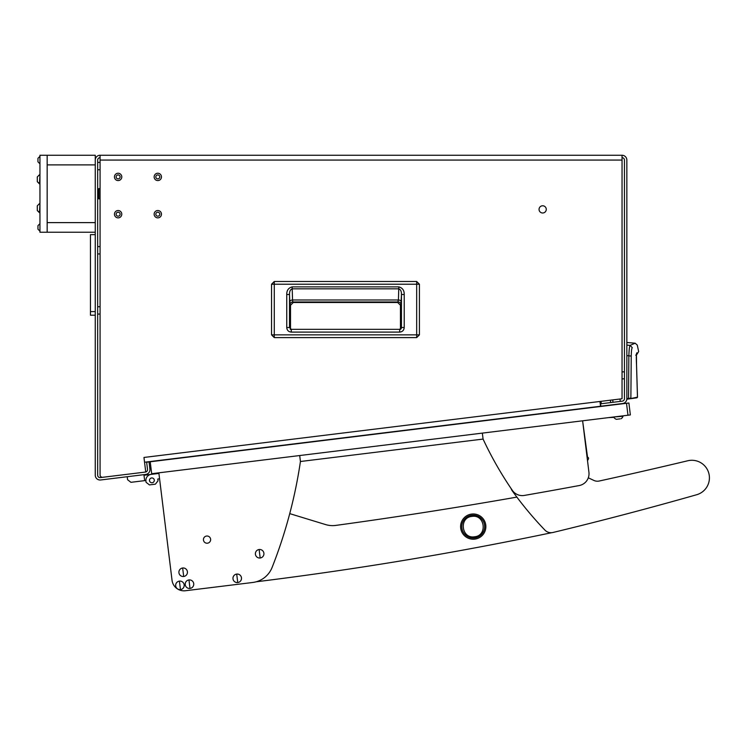 <?xml version="1.0" encoding="UTF-8"?>
<svg xmlns="http://www.w3.org/2000/svg" width="746" height="746" viewBox="0 0 746 746"><rect width="100%" height="100%" fill="white"/><g stroke="black" fill="none" stroke-linecap="round" stroke-linejoin="round"><path stroke-width="1.12" d="M542.659 212.992A3.609 3.609 0 0 0 546.268 209.384A3.609 3.609 0 0 0 542.659 205.775A3.609 3.609 0 0 0 539.05 209.384A3.609 3.609 0 0 0 542.659 212.992M118.12 217.86A3.665 3.665 0 0 0 121.784 214.195A3.665 3.665 0 0 0 118.12 210.521A3.665 3.665 0 0 0 114.455 214.195A3.665 3.665 0 0 0 118.12 217.86A3.665 3.665 0 0 0 121.784 214.195A3.665 3.665 0 0 0 118.12 210.521A3.665 3.665 0 0 0 114.455 214.195A3.665 3.665 0 0 0 118.12 217.86M157.807 217.86A3.665 3.665 0 0 0 161.472 214.195A3.665 3.665 0 0 0 157.807 210.521A3.665 3.665 0 0 0 154.142 214.195A3.665 3.665 0 0 0 157.807 217.86A3.665 3.665 0 0 0 161.472 214.195A3.665 3.665 0 0 0 157.807 210.521A3.665 3.665 0 0 0 154.142 214.195A3.665 3.665 0 0 0 157.807 217.86M118.12 180.579A3.665 3.665 0 0 0 121.784 176.914A3.665 3.665 0 0 0 118.12 173.24A3.665 3.665 0 0 0 114.455 176.914A3.665 3.665 0 0 0 118.12 180.579A3.665 3.665 0 0 0 121.784 176.914A3.665 3.665 0 0 0 118.12 173.24A3.665 3.665 0 0 0 114.455 176.914A3.665 3.665 0 0 0 118.12 180.579M157.807 180.579A3.665 3.665 0 0 0 161.472 176.914A3.665 3.665 0 0 0 157.807 173.24A3.665 3.665 0 0 0 154.142 176.914A3.665 3.665 0 0 0 157.807 180.579A3.665 3.665 0 0 0 161.472 176.914A3.665 3.665 0 0 0 157.807 173.24A3.665 3.665 0 0 0 154.142 176.914A3.665 3.665 0 0 0 157.807 180.579M100.076 160.073L100.076 155.261L622.043 155.261L622.043 160.073L100.076 160.073L100.076 474.904A2.406 2.406 0 0 0 102.78 477.291L145.75 472.022L143.959 457.457L599.952 401.469L600.539 406.244L144.547 462.231M148.995 461.681L149.909 469.085A4.812 4.812 0 0 1 145.712 474.447L100.663 479.976A4.812 4.812 0 0 1 95.264 475.202L95.264 232.23L47.166 232.23L47.166 222.616L95.264 222.616L95.264 232.23M149.023 461.923L146.636 462.212L147.512 469.374A2.406 2.406 0 0 1 145.75 471.994M145.423 472.059L100.374 477.589A2.406 2.406 0 0 1 97.67 475.202L97.67 160.073A2.406 2.406 0 0 1 100.076 157.667M100.076 155.261A4.812 4.812 0 0 0 95.264 160.073M599.952 401.469L622.043 398.756L622.043 160.073M600.875 406.439L600.549 403.819L622.332 401.143A2.406 2.406 0 0 0 624.449 398.756L624.449 160.073A2.406 2.406 0 0 0 622.043 157.667M600.847 406.206L622.621 403.53A4.812 4.812 0 0 0 626.845 398.756L626.845 160.073A4.812 4.812 0 0 0 622.043 155.261M100.076 169.752L97.67 169.752M100.076 162.414L97.67 162.414M100.076 253.938L97.67 253.938M100.076 246.609L97.67 246.609M100.076 314.075L97.67 314.075M100.076 306.737L97.67 306.737M157.807 216.181A1.986 1.986 0 0 0 159.793 214.195A1.986 1.986 0 0 0 157.807 212.209A1.986 1.986 0 0 0 155.821 214.195A1.986 1.986 0 0 0 157.807 216.181M118.12 216.181A1.986 1.986 0 0 0 120.106 214.195A1.986 1.986 0 0 0 118.12 212.209A1.986 1.986 0 0 0 116.134 214.195A1.986 1.986 0 0 0 118.12 216.181M118.12 178.891A1.986 1.986 0 0 0 120.106 176.914A1.986 1.986 0 0 0 118.12 174.928A1.986 1.986 0 0 0 116.134 176.914A1.986 1.986 0 0 0 118.12 178.891M157.807 178.891A1.986 1.986 0 0 0 159.793 176.914A1.986 1.986 0 0 0 157.807 174.928A1.986 1.986 0 0 0 155.821 176.914A1.986 1.986 0 0 0 157.807 178.891M619.982 399.007L620.28 401.395M612.699 399.903L612.998 402.29M416.678 337.602L274.286 337.602L271.553 334.861L271.544 284.226L274.286 281.494L416.678 281.494L419.42 284.226L419.42 334.861L416.678 337.593L274.286 337.593L274.286 334.861L271.544 334.861L271.553 284.226L416.678 284.226L416.678 334.861L274.286 334.861L274.286 281.494L416.678 281.494L416.678 284.226L419.42 284.226L419.42 334.861L416.678 334.861L416.678 337.593L419.42 334.861M290.511 305.263L290.511 329.163L290.511 305.263L293.271 302.494L290.511 305.263L289.998 304.75A2.77 2.76 135 0 1 292.768 301.99L293.271 302.494L397.693 302.494L293.271 302.494M400.462 305.263L400.462 329.154L400.462 305.263L397.693 302.494L400.462 305.263L400.966 304.75L401.451 294.502L401.441 327.755L399.679 329.331L291.266 329.331L291.266 332.091C288.497 331.83 286.996 330.31 286.753 327.541L289.513 327.541L289.513 294.502C289.439 291.444 290.315 289.551 292.152 288.833L398.821 288.833C400.658 289.551 401.535 291.444 401.451 294.502L404.22 294.502L404.22 327.503L401.451 327.503L399.679 329.331L400.574 329.331M404.22 327.503C403.968 330.301 402.458 331.83 399.679 332.091L399.679 329.331M286.753 327.541L286.753 294.502C286.669 290.418 288.469 287.872 292.152 286.874L398.821 286.874L398.429 299.985L292.544 299.985L292.768 301.99L398.205 301.99A2.77 2.76 -135 0 1 400.966 304.75M292.152 286.874L292.544 299.985A2.77 1.958 -2 0 0 289.774 301.944L289.998 304.75M286.753 294.502L289.513 294.502L289.774 301.944M291.266 329.331L289.513 327.541L291.266 329.331L290.213 329.331M401.451 327.503L401.171 328.725M397.693 302.494L398.429 299.985A2.77 1.958 2 0 1 401.199 301.944M610.377 400.182L610.666 402.57M601.006 401.339L601.295 403.726M622.043 378.837L624.449 378.837L622.043 378.837M622.043 371.862L624.449 371.862L622.043 371.862M626.845 399.222L626.845 398.606L626.845 399.222L628.608 398.97L626.845 399.222M626.845 345.1L630.09 345.389L635.135 343.197L626.845 342.479M626.845 355.628L628.859 355.814C629.065 349.678 629.475 346.2 630.09 345.389L632.272 347.664C638.94 344.214 638.94 344.214 632.272 347.664C631.675 348.326 631.34 351.133 631.237 356.084L628.859 355.814L628.524 398.373L626.845 398.606L630.874 398.131L631.237 356.084M630.37 398.728L636.963 397.795L637.504 397.198L628.608 398.97L628.524 398.373M629.857 398.233L629.643 398.83M636.301 397.329L636.086 397.926M636.543 365.176L637.504 397.198L636.963 397.795M636.45 354.341L636.506 353.837M636.534 354.359L636.832 352.802C636.273 353.511 636.17 357.604 636.534 365.083L637.466 397.198M635.713 355.189L636.506 354.518M624.458 403.306L622.621 403.53M626.509 403.297L150.216 461.774L151.68 473.71L627.973 415.233L626.509 403.297L628.897 402.999L630.361 414.935L627.973 415.233M158.245 472.908L158.32 473.505L143.997 475.258L151.158 474.381A6.015 6.015 0 0 0 145.927 481.086L146.067 482.28L145.852 480.489L130.932 482.317L127.575 479.706L127.212 476.713M608.633 417.601L613.939 417.378M604.185 405.796L614.573 404.761M143.997 475.258L158.32 473.505L143.997 475.258M143.922 474.661L144.659 480.629M154.282 480.06A2.406 2.406 0 0 0 151.597 477.962A2.406 2.406 0 0 0 149.508 480.648A2.406 2.406 0 0 0 152.184 482.737A2.406 2.406 0 0 0 154.282 480.06M146.067 482.28L149.424 484.9L155.392 484.163L158.012 480.816L157.788 479.025L159.579 478.801L172.037 580.267A12.029 12.029 0 0 0 185.437 590.739L252.661 582.486A24.049 24.049 0 0 0 256.092 581.805A3608.02 3608.02 0 0 0 551.807 532.672M158.982 478.876L157.788 479.025M482.345 433.109L483.072 439.077L300.433 461.504L483.072 439.077A360.803 360.803 0 0 0 512.353 490.383A12.029 12.029 0 0 0 524.335 495.428A4810.684 4810.684 0 0 0 579.194 485.553A12.029 12.029 0 0 0 588.93 472.265L587.512 460.702L588.426 458.939A1.203 1.203 0 0 0 587.531 457.195L582.617 420.8L588.93 472.265M289.737 513.63L325.592 524.578A24.049 24.049 0 0 0 335.877 525.398A4810.684 4810.684 0 0 0 516.866 497.106M203.453 540.057A3.609 3.609 0 0 1 206.595 536.038A3.609 3.609 0 0 1 210.614 539.181A3.609 3.609 0 0 1 207.472 543.2A3.609 3.609 0 0 1 203.453 540.057M185.437 590.739L252.661 582.486A24.049 24.049 0 0 0 272.103 567.436A481.067 481.067 0 0 0 300.433 461.504L299.705 455.536M158.842 472.833L172.037 580.267M511.122 488.565A8.42 8.42 0 0 0 512.297 490.887A360.803 360.803 0 0 0 544.944 530.126A8.42 8.42 0 0 0 552.991 532.476A3608.02 3608.02 0 0 0 696.671 494.729A17.559 17.559 0 0 0 709.017 474.102A17.559 17.559 0 0 0 687.784 460.758A4810.684 4810.684 0 0 1 599.215 481.021A8.42 8.42 0 0 1 593.853 480.424A360.803 360.803 0 0 1 588.314 477.785M687.784 460.758A4810.684 4810.684 0 0 1 599.215 481.021M179.413 581.115A4.271 4.271 0 0 0 175.692 585.88A4.271 4.271 0 0 0 180.457 589.601A4.271 4.271 0 0 0 184.169 584.836A4.271 4.271 0 0 0 179.413 581.115L180.457 589.601M184.178 584.836A4.28 4.28 0 0 0 179.413 581.115A4.28 4.28 0 0 0 175.692 585.88A4.28 4.28 0 0 0 180.457 589.601A4.28 4.28 0 0 0 184.178 584.836M460.702 528.14A12.626 12.626 0 0 0 474.773 539.134A12.626 12.626 0 0 0 485.767 525.053A12.626 12.626 0 0 0 471.696 514.059A12.626 12.626 0 0 0 460.702 528.14A12.626 12.626 0 0 0 474.773 539.134A12.626 12.626 0 0 0 485.767 525.053A12.626 12.626 0 0 0 471.696 514.059A12.626 12.626 0 0 0 460.702 528.14M461.895 527.991A11.423 11.423 0 0 0 474.624 537.941A11.423 11.423 0 0 0 484.574 525.203A11.423 11.423 0 0 0 471.845 515.253A11.423 11.423 0 0 0 461.895 527.991M474.484 536.784C461.438 539.022 458.753 517.407 471.985 516.409C485.031 514.171 487.716 535.787 474.484 536.784M259.142 549.513A4.271 4.271 0 0 0 255.421 554.278A4.271 4.271 0 0 0 260.177 557.999A4.271 4.271 0 0 0 263.897 553.234A4.271 4.271 0 0 0 259.142 549.513L260.177 557.999M263.907 553.234A4.28 4.28 0 0 0 259.142 549.513A4.28 4.28 0 0 0 255.412 554.278A4.28 4.28 0 0 0 260.177 557.999A4.28 4.28 0 0 0 263.907 553.234M236.706 574.084A4.271 4.271 0 0 0 232.994 578.84A4.271 4.271 0 0 0 237.75 582.561A4.271 4.271 0 0 0 241.471 577.796A4.271 4.271 0 0 0 236.706 574.084L237.75 582.561M241.471 577.796A4.28 4.28 0 0 0 236.706 574.075A4.28 4.28 0 0 0 232.985 578.84A4.28 4.28 0 0 0 237.75 582.561A4.28 4.28 0 0 0 241.471 577.796M182.649 567.995A4.271 4.271 0 0 0 178.928 572.76A4.271 4.271 0 0 0 183.693 576.481A4.271 4.271 0 0 0 187.405 571.716A4.271 4.271 0 0 0 182.649 567.995L183.693 576.481M187.414 571.716A4.28 4.28 0 0 0 182.649 567.995A4.28 4.28 0 0 0 178.928 572.76A4.28 4.28 0 0 0 183.693 576.481A4.28 4.28 0 0 0 187.414 571.716M188.962 579.94A4.271 4.271 0 0 0 185.241 584.705A4.271 4.271 0 0 0 190.006 588.426A4.271 4.271 0 0 0 193.727 583.661A4.271 4.271 0 0 0 188.962 579.94L190.006 588.426M193.727 583.661A4.28 4.28 0 0 0 188.962 579.94A4.28 4.28 0 0 0 185.241 584.705A4.28 4.28 0 0 0 190.006 588.426A4.28 4.28 0 0 0 193.727 583.661M620.085 418.87L616.383 419.317A4.812 4.812 0 0 1 613.939 417.415A4.812 4.812 0 0 0 616.383 419.317L616.42 419.317M617.334 419.205L616.839 419.261L617.334 419.205M621.11 418.739A4.812 4.812 0 0 0 623.013 416.305L622.957 415.848M613.883 416.958L623.013 416.305M47.166 164.885L47.166 155.261L39.948 155.261L39.948 232.23L47.166 232.23L47.166 155.261L95.264 155.261L95.264 164.885L47.166 164.885L95.264 164.885L95.264 222.616L47.166 222.616L47.166 164.885M100.076 188.635L98.873 188.635L98.873 198.856L100.076 198.856M97.67 200.963L97.67 186.528M37.962 226.504L37.962 227.903M37.962 225.656L39.622 223.996L37.962 225.656L39.622 223.996L37.962 225.656L37.962 228.985M39.948 223.996L39.948 230.85M37.3 205.803L39.491 203.611L37.3 205.803L37.3 210.559L39.948 212.75M39.948 203.611L39.491 212.75L37.3 210.559M37.962 158.301L39.622 156.641L37.962 158.301L39.622 156.641L37.962 158.301L37.962 161.64M39.948 156.641L39.948 163.505M37.962 159.15L37.962 159.849M37.962 160.558L37.962 161.406M37.3 176.933L39.491 174.741L37.3 176.933L37.3 181.698L39.948 183.889M39.948 174.741L39.491 183.889L37.3 181.698M37.3 181.287L37.3 180.625M95.264 315.213L90.462 315.213L90.462 234.636L95.264 234.636M90.462 311.614L95.264 311.614M399.679 332.091L291.266 332.091M398.821 286.874C402.504 287.872 404.304 290.418 404.22 294.502M636.832 352.802C639.275 351.133 639.275 351.133 636.832 352.802M636.441 354.471L636.534 365.083M98.332 197.597L98.873 198.138L98.332 198.678L98.332 188.813L98.873 189.353L98.332 189.894M271.544 334.861L274.286 337.602M419.42 284.226L416.678 281.494M274.286 281.494L271.544 284.226M636.823 354.518L638.66 351.543L637.27 345.062L635.135 343.197M637.504 397.198L636.981 397.795M636.347 359.124L636.357 359.824M636.413 362.015L636.441 362.603M636.478 363.582L636.543 364.738M98.873 198.138L97.912 198.678M97.912 188.813L98.873 189.353M37.962 229.19L39.622 230.85L37.962 229.19M37.962 161.845L39.622 163.505L37.962 161.845"/></g></svg>
